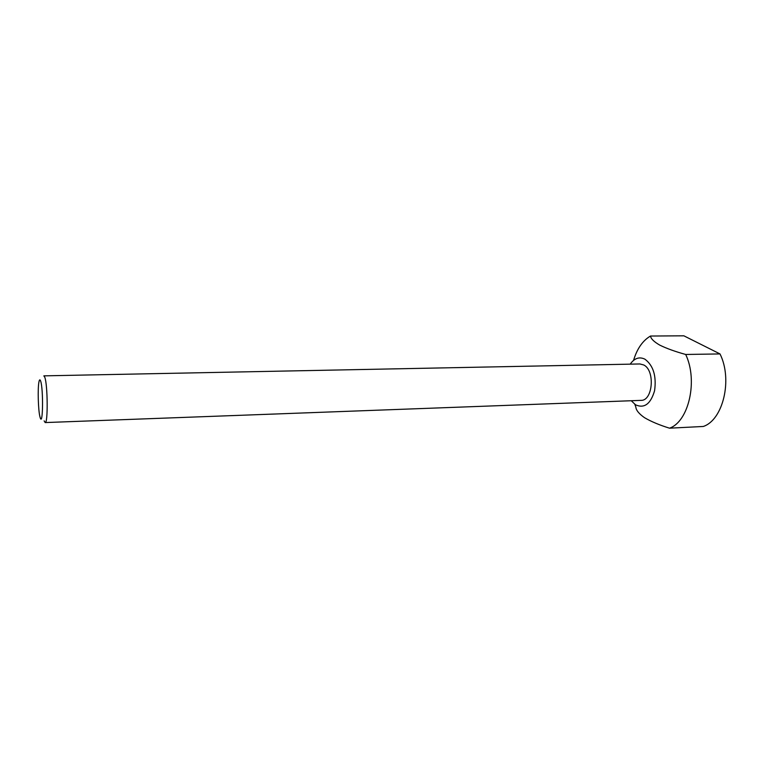 <?xml version="1.0" encoding="UTF-8"?>
<svg xmlns="http://www.w3.org/2000/svg" width="764" height="764" viewBox="0 0 764 764"><rect width="100%" height="100%" fill="white"/><g stroke="black" fill="none" stroke-linecap="round" stroke-linejoin="round"><path stroke-width="1.15" d="M40.626 381.026C43.519 388.943 42.937 427.888 40.12 417.421L39.919 416.676C38.219 410.239 37.598 388.57 38.926 382.048C39.413 379.517 39.976 379.183 40.626 381.026M45.181 422.568L640.958 400.374C652.857 400.995 655.34 370.502 643.765 364.982L639.917 363.96L43.844 375.859L44.789 377.254C47.731 384.607 48.046 423.877 45.181 422.568L44.131 420.868M630.214 364.151C634.454 358.144 639.363 356.492 644.959 359.204C653.363 365.574 656.572 376.069 654.586 390.7C650.641 404.032 644.291 408.73 635.533 404.805L631.265 400.737M685.69 354.467L720.013 353.933L683.866 335.816L650.489 336.036C650.861 338.729 653.965 341.756 659.79 345.137C666.628 348.489 675.261 351.602 685.69 354.467C698.201 380.577 688.727 421.632 669.522 428.184C659.466 425.07 651.138 421.566 644.52 417.688C638.971 413.801 636.068 410.23 635.82 406.954L634.808 404.318M720.013 353.933C732.829 379.584 723.059 419.961 703.31 426.465L669.522 428.184M633.557 360.379C637.052 348.737 642.696 340.62 650.489 336.036"/></g></svg>
